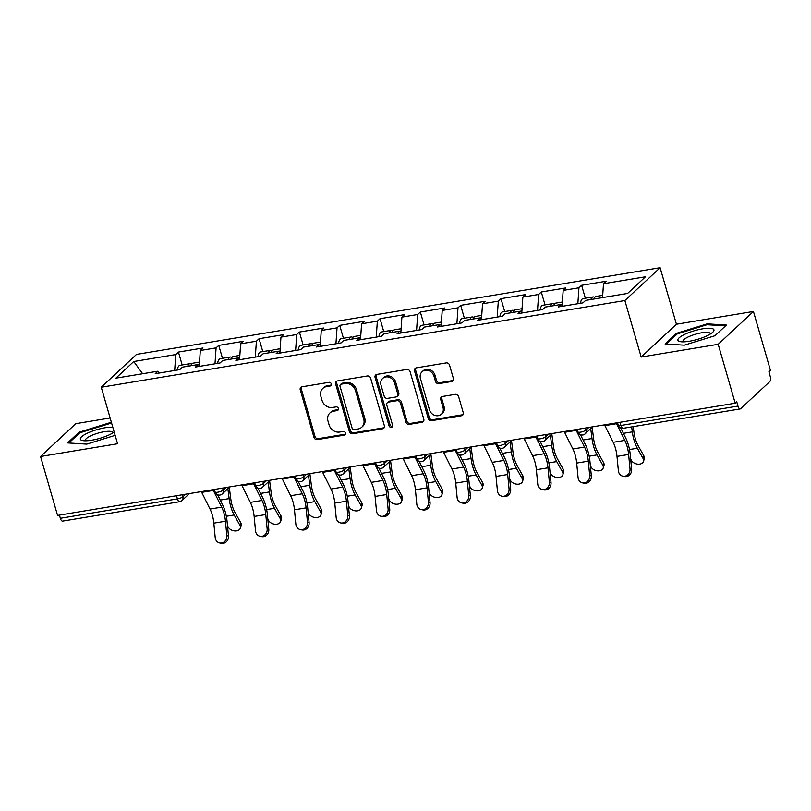<?xml version="1.0" encoding="UTF-8"?>
<svg xmlns="http://www.w3.org/2000/svg" width="811" height="811" viewBox="0 0 811 811"><rect width="100%" height="100%" fill="white"/><g stroke="black" fill="none" stroke-linecap="round" stroke-linejoin="round"><path stroke-width="1.22" d="M331.283 383.887A1.987 1.734 -133 0 0 328.972 382.336L302.016 386.796A2.838 2.474 -133 0 0 300.242 389.858L313.969 437.393A2.838 2.474 -133 0 0 317.263 439.613L344.219 435.152A1.987 1.734 -133 0 0 343.154 431.452L339.667 432.03A9.073 7.928 -133 0 1 329.104 424.923L327.958 420.96A9.073 7.928 -133 0 1 329.895 412.981A9.073 7.928 -133 0 1 333.635 411.167L337.133 410.589A1.987 1.734 -133 0 0 336.058 406.889L332.571 407.467A9.073 7.928 -133 0 1 322.018 400.36L320.872 396.407A9.073 7.928 -133 0 1 322.808 388.418A9.073 7.928 -133 0 1 326.549 386.604L330.036 386.026A1.987 1.734 -133 0 0 331.283 383.887M451.605 381.535A2.838 2.474 -133 0 0 453.379 378.473L449.537 365.132A2.838 2.474 -133 0 0 446.232 362.912L416.296 367.87A2.838 2.474 -133 0 0 414.522 370.931L428.249 418.476A2.838 2.474 -133 0 0 431.543 420.696L461.479 415.739A2.838 2.474 -133 0 0 463.253 412.677L458.61 396.569A2.838 2.474 -133 0 0 455.306 394.349L442.492 396.467A2.838 2.474 -133 0 0 440.718 399.529L443.029 407.517A7.583 6.63 -133 0 1 441.407 414.188A7.583 6.63 -133 0 1 434.625 415.323A7.583 6.63 -133 0 1 429.455 409.768L420.422 378.463A7.583 6.63 -133 0 1 422.044 371.793A7.583 6.63 -133 0 1 428.826 370.657A7.583 6.63 -133 0 1 433.997 376.223L435.497 381.434A2.838 2.474 -133 0 0 438.802 383.654L451.605 381.535L452.639 380.582A2.838 2.474 -133 0 0 453.217 380.41M641.177 357.043L718.191 344.29L735.202 403.219L57.561 515.421L40.55 456.492L117.565 443.739L101.253 387.232L624.865 300.536L641.177 357.043L676.425 324.218L660.113 267.711L624.865 300.536M370.637 378.2A2.838 2.474 -133 0 0 367.342 375.98L337.406 380.937A2.838 2.474 -133 0 0 335.632 383.998L349.348 431.533A2.838 2.474 -133 0 0 352.653 433.753L382.589 428.796A2.838 2.474 -133 0 0 384.363 425.734L370.637 378.2M376.851 374.408L406.787 369.451A2.838 2.474 -133 0 1 410.082 371.671L423.808 419.206A2.838 2.474 -133 0 1 422.034 422.267L409.22 424.386A2.838 2.474 -133 0 1 405.926 422.166L400.36 402.885A2.838 2.474 -133 0 0 397.055 400.664L388.56 402.074A2.838 2.474 -133 0 0 386.786 405.135L392.585 425.207A1.987 1.734 -133 0 1 389.027 425.795L375.077 377.47A2.838 2.474 -133 0 1 376.851 374.408M660.113 267.711L136.512 354.407L101.253 387.232M585.339 298.215L581.609 285.31L578.942 287.804L577.848 303.719M581.609 285.31L606.162 281.245L603.496 283.738L645.485 276.784L627.602 293.44L585.613 300.394L582.937 302.878L558.384 306.943L561.06 304.46L545.296 307.065L542.62 309.559L518.067 313.624L520.743 311.13L504.969 313.745L502.303 316.229L477.75 320.294L480.426 317.811L464.652 320.416L461.986 322.91L437.433 326.975L440.109 324.481L424.335 327.097L421.669 329.58L397.116 333.645L399.782 331.162L384.019 333.767L381.352 336.261L356.799 340.326L359.466 337.832L343.702 340.448L341.036 342.931L316.483 346.996L319.149 344.513L303.385 347.118L300.719 349.612L276.166 353.677L278.832 351.183L263.068 353.799L260.402 356.282L235.849 360.348L238.515 357.864L222.751 360.469L220.085 362.963L195.532 367.028L198.198 364.534L182.434 367.15L179.768 369.634L155.215 373.699L157.881 371.215L115.882 378.159L133.764 361.513L175.764 354.559L174.669 370.475M182.161 364.97L178.44 352.065L175.764 354.559M178.44 352.065L202.993 348L200.317 350.494L216.081 347.878L214.986 363.804M222.478 358.29L218.757 345.395L216.081 347.878M218.757 345.395L243.31 341.33L240.634 343.813L256.398 341.208L255.303 357.124M262.794 351.619L259.074 338.714L256.398 341.208M259.074 338.714L283.627 334.649L280.951 337.143L296.714 334.527L295.62 350.453M303.111 344.939L299.391 332.044L296.714 334.527M299.391 332.044L323.944 327.979L321.268 330.462L337.031 327.857L335.936 343.773M343.428 338.268L339.708 325.363L337.031 327.857M339.708 325.363L364.261 321.298L361.584 323.792L377.348 321.176L376.253 337.102M383.745 331.587L380.024 318.693L377.348 321.176M380.024 318.693L404.577 314.627L401.901 317.111L417.665 314.506L416.57 330.422M424.062 324.917L420.341 312.012L417.665 314.506M420.341 312.012L444.894 307.947L442.218 310.441L457.992 307.825L456.887 323.751M464.379 318.236L460.658 305.341L457.992 307.825M460.658 305.341L485.211 301.276L482.535 303.76L498.309 301.155L497.204 317.071M504.695 311.566L500.975 298.661L498.309 301.155M500.975 298.661L525.528 294.596L522.852 297.09L538.626 294.474L537.521 310.4M545.022 304.885L541.292 291.99L538.626 294.474M541.292 291.99L565.845 287.925L563.179 290.409L578.942 287.804M562.875 306.203L561.06 304.46M563.179 290.409L562.135 305.494M522.558 312.874L520.743 311.13M522.852 297.09L521.818 312.164M482.241 319.554L480.426 317.811M482.535 303.76L481.501 318.845M441.924 326.225L440.109 324.481M442.218 310.441L441.184 325.515M401.607 332.905L399.782 331.162M401.901 317.111L400.867 332.196M361.29 339.576L359.466 337.832M361.584 323.792L360.55 338.866M320.974 346.256L319.149 344.513M321.268 330.462L320.233 345.547M280.657 352.927L278.832 351.183M280.951 337.143L279.917 352.217M240.33 359.608L238.515 357.864M240.634 343.813L239.6 358.898M200.013 366.278L198.198 364.534M200.317 350.494L199.283 365.568M59.426 515.107L60.338 518.29L177.416 498.897L176.504 495.724M182.242 494.771L182.84 496.819A4.329 1.054 -16.1 0 1 177.416 498.897A4.329 1.825 -99.4 0 0 179.667 501.735L62.589 521.118A4.329 1.825 -99.4 0 1 60.338 518.29M159.696 372.959L157.881 371.215M133.764 361.513L142.624 373.739M110.134 417.979L75.798 423.666L40.55 456.492M718.191 344.29L753.439 311.465L770.45 370.384L768.909 371.823L770.156 376.132A4.329 1.825 80.6 0 1 769.771 381.596L740.686 408.683A4.329 1.825 80.6 0 1 740.23 408.926A4.329 1.825 80.6 0 1 737.98 406.088L736.743 401.78L735.202 403.219M753.439 311.465L676.425 324.218M603.496 283.738L602.543 297.586M111.553 422.896L109.688 422.774L79.022 432.243L67.566 442.907L86.787 444.114L115.152 435.355M665.091 343.976L684.302 345.172L714.967 335.713L726.423 325.049L707.212 323.842L676.546 333.311L665.091 343.976M331.253 385.032A1.987 1.734 -133 0 1 331.07 385.073L327.583 385.651A9.073 7.928 -133 0 0 323.832 387.465L322.808 388.418M329.895 412.981L330.929 412.029A9.073 7.928 -133 0 1 334.669 410.214L338.157 409.636A1.987 1.734 -133 0 0 338.349 409.596M301.439 386.969A2.838 2.474 -133 0 0 301.266 388.895L314.992 436.44A2.838 2.474 -133 0 0 318.287 438.66L345.243 434.199A1.987 1.734 -133 0 0 345.435 434.149M336.829 381.109A2.838 2.474 -133 0 0 336.656 383.035L350.382 430.58A2.838 2.474 -133 0 0 353.677 432.8L383.613 427.843A2.838 2.474 -133 0 0 384.191 427.671M341.269 384.171A1.987 1.734 -133 0 0 340.022 386.31L352.065 428.046A1.987 1.734 -133 0 0 354.377 429.597L358.056 428.989A9.073 7.928 -133 0 0 361.797 427.174A9.073 7.928 -133 0 0 363.733 419.196L355.502 390.669A9.073 7.928 -133 0 0 344.939 383.562L341.269 384.171L342.293 383.218A1.987 1.734 -133 0 0 341.472 383.613L340.448 384.566M361.797 427.174L362.821 426.221A9.073 7.928 -133 0 0 364.757 418.233L363.733 419.196M342.293 383.218L345.973 382.61A9.073 7.928 -133 0 1 356.526 389.716L364.757 418.233M387.394 402.641L388.418 401.688A2.838 2.474 -133 0 1 389.594 401.121L398.089 399.711A2.838 2.474 -133 0 1 401.384 401.932L406.95 421.213A2.838 2.474 -133 0 0 410.254 423.433L423.058 421.315A2.838 2.474 -133 0 0 423.636 421.142M376.274 374.581A2.838 2.474 -133 0 0 376.111 376.507L390.061 424.842A1.987 1.734 -133 0 0 392.554 426.353M394.582 382.883A7.583 6.63 -133 0 0 389.422 377.328A7.583 6.63 -133 0 0 382.63 378.453A7.583 6.63 -133 0 0 381.008 385.134L384.191 396.153A2.838 2.474 -133 0 0 387.496 398.373L395.991 396.974A2.838 2.474 -133 0 0 397.765 393.913L394.582 382.883L395.616 381.93A7.583 6.63 -133 0 0 390.446 376.365A7.583 6.63 -133 0 0 383.664 377.5L382.63 378.453M397.167 396.407L398.191 395.444A2.838 2.474 -133 0 0 398.799 392.95L397.765 393.913M395.616 381.93L398.799 392.95M422.044 371.793L423.068 370.84A7.583 6.63 -133 0 1 429.86 369.704A7.583 6.63 -133 0 1 435.02 375.26L436.531 380.481A2.838 2.474 -133 0 0 439.826 382.701L452.639 380.582M441.407 414.188L442.441 413.235A7.583 6.63 -133 0 0 444.053 406.554L443.029 407.517M441.924 396.64A2.838 2.474 -133 0 0 441.752 398.566L444.053 406.554M415.729 368.042A2.838 2.474 -133 0 0 415.556 369.978L429.272 417.513A2.838 2.474 -133 0 0 432.577 419.733L462.513 414.776A2.838 2.474 -133 0 0 463.081 414.603M109.941 423.677L109.688 422.774M79.316 433.246L79.022 432.243M676.83 334.314L676.546 333.311M707.466 324.745L707.212 323.842M227.496 525.792L228.296 527.221A6.498 4.481 -163.2 0 0 234.774 530.921A6.498 4.481 -163.2 0 0 240.33 528.143A6.498 4.481 -163.2 0 0 239.924 525.295L240.715 522.7L234.957 512.38A19.352 8.14 -99.4 0 1 232.128 505.385A19.352 8.14 -99.4 0 1 230.74 498.684L229.29 487.381M227.861 488.709L229.138 498.623A23.103 9.722 80.6 0 0 230.79 506.632A23.103 9.722 80.6 0 0 234.166 514.985L239.924 525.295M240.715 522.7A6.498 4.481 16.8 0 1 241.12 525.538L240.33 528.143M191.558 364.19A9.529 4.014 80.6 0 0 189.886 363.693A9.529 4.014 80.6 0 0 187.716 366.268M189.886 363.693L179.93 365.335A9.529 4.014 80.6 0 0 177.335 370.039M199.516 362.091L192.988 363.176A9.529 4.014 80.6 0 0 190.818 365.761M201.351 491.608A23.103 9.722 -99.4 0 0 201.716 492.378L210.019 509.075A19.352 8.14 80.6 0 1 212.279 514.975A19.352 8.14 80.6 0 1 213.83 523.156L215.199 537.551A6.498 5.819 -78.1 0 0 219.68 542.944A6.498 5.819 -78.1 0 0 226.837 535.625L225.458 521.23A19.352 8.14 80.6 0 0 223.907 513.049A19.352 8.14 80.6 0 0 221.656 507.149L213.344 490.452A23.103 9.722 -99.4 0 1 212.979 489.682M217.591 494.781L222.549 504.756A23.103 9.722 -99.4 0 1 225.245 511.802A23.103 9.722 -99.4 0 1 227.09 521.574L228.469 535.97A6.498 5.819 101.9 0 1 221.322 543.289L219.68 542.944M112.8 427.215A18.775 4.582 -16.1 0 0 105.065 427.762A18.775 4.582 -16.1 0 0 84.729 434.554A18.775 4.582 -16.1 0 0 82.712 440.586A18.775 4.582 -16.1 0 0 91.714 440.201A18.775 4.582 -16.1 0 0 114.189 432.03M112.749 432.993A14.213 3.467 -16.1 0 0 112.749 432.496A14.213 3.467 -16.1 0 0 104.153 431.726A14.213 3.467 -16.1 0 0 85.439 440.373A14.213 3.467 -16.1 0 0 85.702 440.799M68.854 442.988L79.772 432.821L109.485 423.646L111.806 423.798M713.802 329.53A18.775 4.582 -16.1 0 0 693.304 331.05A18.775 4.582 -16.1 0 0 678.026 340.569A18.775 4.582 -16.1 0 0 680.236 341.644A18.775 4.582 -16.1 0 0 697.186 339.444A18.775 4.582 -16.1 0 0 712.697 332.277A18.775 4.582 -16.1 0 0 713.802 329.53M710.274 334.051A14.213 3.467 -16.1 0 0 710.274 333.554A14.213 3.467 -16.1 0 0 710.162 333.321A14.213 3.467 -16.1 0 0 695.149 334.325A14.213 3.467 -16.1 0 0 682.963 341.441A14.213 3.467 -16.1 0 0 683.075 341.674A14.213 3.467 -16.1 0 0 683.227 341.857M666.378 344.057L677.297 333.879L707.01 324.714L725.541 325.87M267.812 519.111L268.613 520.55A6.498 4.481 -163.2 0 0 275.091 524.251A6.498 4.481 -163.2 0 0 280.647 521.463A6.498 4.481 -163.2 0 0 280.241 518.624L281.032 516.019L275.274 505.709A19.352 8.14 -99.4 0 1 272.445 498.714A19.352 8.14 -99.4 0 1 271.056 492.003L269.607 480.71M268.177 482.038L269.455 491.942A23.103 9.722 80.6 0 0 271.107 499.961A23.103 9.722 80.6 0 0 274.493 508.304L280.241 518.624M281.032 516.019A6.498 4.481 16.8 0 1 281.437 518.868L280.647 521.463M231.875 357.509A9.529 4.014 80.6 0 0 230.202 357.012A9.529 4.014 80.6 0 0 228.033 359.597M230.202 357.012L220.247 358.665A9.529 4.014 80.6 0 0 217.662 363.358M239.833 355.421L233.304 356.505A9.529 4.014 80.6 0 0 231.135 359.08M308.129 512.44L308.93 513.87A6.498 4.481 -163.2 0 0 315.408 517.57A6.498 4.481 -163.2 0 0 320.963 514.792A6.498 4.481 -163.2 0 0 320.558 511.944L321.349 509.349L315.591 499.029A19.352 8.14 -99.4 0 1 312.762 492.034A19.352 8.14 -99.4 0 1 311.373 485.333L309.924 474.029M308.494 475.358L309.772 485.272A23.103 9.722 80.6 0 0 311.424 493.281A23.103 9.722 80.6 0 0 314.81 501.634L320.558 511.944M321.349 509.349A6.498 4.481 16.8 0 1 321.754 512.187L320.963 514.792M272.192 350.839A9.529 4.014 80.6 0 0 270.519 350.342A9.529 4.014 80.6 0 0 268.35 352.917M270.519 350.342L260.564 351.984A9.529 4.014 80.6 0 0 257.979 356.688M280.15 348.74L273.621 349.825A9.529 4.014 80.6 0 0 271.452 352.41M348.446 505.76L349.247 507.199A6.498 4.481 -163.2 0 0 355.725 510.9A6.498 4.481 -163.2 0 0 361.28 508.112A6.498 4.481 -163.2 0 0 360.875 505.273L361.665 502.668L355.907 492.358A19.352 8.14 -99.4 0 1 353.079 485.363A19.352 8.14 -99.4 0 1 351.7 478.652L350.24 467.359M348.811 468.687L350.088 478.591A23.103 9.722 80.6 0 0 351.741 486.61A23.103 9.722 80.6 0 0 355.127 494.953L360.875 505.273M361.665 502.668A6.498 4.481 16.8 0 1 362.071 505.517L361.28 508.112M312.509 344.158A9.529 4.014 80.6 0 0 310.836 343.661A9.529 4.014 80.6 0 0 308.667 346.246M310.836 343.661L300.891 345.314A9.529 4.014 80.6 0 0 298.296 350.007M320.467 342.07L313.938 343.154A9.529 4.014 80.6 0 0 311.769 345.729M388.763 499.089L389.564 500.519A6.498 4.481 -163.2 0 0 396.042 504.219A6.498 4.481 -163.2 0 0 401.597 501.441A6.498 4.481 -163.2 0 0 401.192 498.593L401.982 495.997L396.224 485.677A19.352 8.14 -99.4 0 1 393.396 478.693A19.352 8.14 -99.4 0 1 392.017 471.982L390.557 460.678M389.128 462.006L390.405 471.921A23.103 9.722 80.6 0 0 392.058 479.93A23.103 9.722 80.6 0 0 395.444 488.283L401.192 498.593M401.982 495.997A6.498 4.481 16.8 0 1 402.388 498.836L401.597 501.441M352.826 337.488A9.529 4.014 80.6 0 0 351.153 336.991A9.529 4.014 80.6 0 0 348.983 339.566M351.153 336.991L341.208 338.633A9.529 4.014 80.6 0 0 338.613 343.337M360.783 335.389L354.255 336.474A9.529 4.014 80.6 0 0 352.086 339.059M429.08 492.409L429.881 493.848A6.498 4.481 -163.2 0 0 436.359 497.548A6.498 4.481 -163.2 0 0 441.914 494.761A6.498 4.481 -163.2 0 0 441.519 491.922L442.299 489.317L436.541 479.007A19.352 8.14 -99.4 0 1 433.713 472.012A19.352 8.14 -99.4 0 1 432.334 465.301L430.874 454.008M429.445 455.336L430.722 465.24A23.103 9.722 80.6 0 0 432.375 473.259A23.103 9.722 80.6 0 0 435.76 481.602L441.519 491.922M442.299 489.317A6.498 4.481 16.8 0 1 442.705 492.165L441.914 494.761M393.142 330.807A9.529 4.014 80.6 0 0 391.47 330.31A9.529 4.014 80.6 0 0 389.31 332.895M391.47 330.31L381.525 331.963A9.529 4.014 80.6 0 0 378.93 336.656M401.11 328.719L394.572 329.803A9.529 4.014 80.6 0 0 392.402 332.378M241.668 484.927A23.103 9.722 -99.4 0 0 242.033 485.698L250.335 502.394A19.352 8.14 80.6 0 1 252.596 508.294A19.352 8.14 80.6 0 1 254.147 516.475L255.526 530.87A6.498 5.819 -78.1 0 0 259.996 536.274A6.498 5.819 -78.1 0 0 267.154 528.944L265.775 514.559A19.352 8.14 80.6 0 0 264.224 506.368A19.352 8.14 80.6 0 0 261.973 500.468L253.661 483.772A23.103 9.722 -99.4 0 1 253.296 483.011M257.908 488.1L262.865 498.086A23.103 9.722 -99.4 0 1 265.562 505.131A23.103 9.722 -99.4 0 1 267.407 514.894L268.786 529.289A6.498 5.819 101.9 0 1 261.639 536.618L259.996 536.274M281.985 478.257A23.103 9.722 -99.4 0 0 282.35 479.027L290.652 495.724A19.352 8.14 80.6 0 1 292.913 501.624A19.352 8.14 80.6 0 1 294.464 509.805L295.843 524.2A6.498 5.819 -78.1 0 0 300.323 529.593A6.498 5.819 -78.1 0 0 307.47 522.274L306.092 507.879A19.352 8.14 80.6 0 0 304.541 499.698A19.352 8.14 80.6 0 0 302.29 493.798L293.987 477.101A23.103 9.722 -99.4 0 1 293.612 476.331M298.225 481.43L303.182 491.405A23.103 9.722 -99.4 0 1 305.879 498.451A23.103 9.722 -99.4 0 1 307.724 508.223L309.103 522.619A6.498 5.819 101.9 0 1 301.956 529.938L300.323 529.593M322.302 471.576A23.103 9.722 -99.4 0 0 322.666 472.347L330.969 489.043A19.352 8.14 80.6 0 1 333.23 494.943A19.352 8.14 80.6 0 1 334.781 503.124L336.159 517.519A6.498 5.819 -78.1 0 0 340.64 522.923A6.498 5.819 -78.1 0 0 347.787 515.593L346.409 501.208A19.352 8.14 80.6 0 0 344.857 493.017A19.352 8.14 80.6 0 0 342.607 487.117L334.304 470.421A23.103 9.722 -99.4 0 1 333.929 469.66M338.542 474.749L343.499 484.735A23.103 9.722 -99.4 0 1 346.196 491.78A23.103 9.722 -99.4 0 1 348.051 501.543L349.419 515.938A6.498 5.819 101.9 0 1 342.272 523.267L340.64 522.923M362.618 464.906A23.103 9.722 -99.4 0 0 362.983 465.676L371.296 482.373A19.352 8.14 80.6 0 1 373.547 488.273A19.352 8.14 80.6 0 1 375.098 496.454L376.476 510.849A6.498 5.819 -78.1 0 0 380.957 516.242A6.498 5.819 -78.1 0 0 388.104 508.923L386.725 494.528A19.352 8.14 80.6 0 0 385.174 486.347A19.352 8.14 80.6 0 0 382.924 480.447L374.621 463.75A23.103 9.722 -99.4 0 1 374.246 462.98M378.859 468.079L383.816 478.054A23.103 9.722 -99.4 0 1 386.512 485.1A23.103 9.722 -99.4 0 1 388.368 494.872L389.736 509.267A6.498 5.819 101.9 0 1 382.589 516.587L380.957 516.242M402.935 458.235A23.103 9.722 -99.4 0 0 403.3 458.996L411.613 475.692A19.352 8.14 80.6 0 1 413.863 481.592A19.352 8.14 80.6 0 1 415.414 489.773L416.793 504.168A6.498 5.819 -78.1 0 0 421.274 509.572A6.498 5.819 -78.1 0 0 428.421 502.242L427.042 487.857A19.352 8.14 80.6 0 0 425.491 479.666A19.352 8.14 80.6 0 0 423.241 473.766L414.938 457.069A23.103 9.722 -99.4 0 1 414.563 456.309M419.175 461.398L424.133 471.384A23.103 9.722 -99.4 0 1 426.829 478.429A23.103 9.722 -99.4 0 1 428.684 488.192L430.053 502.587A6.498 5.819 101.9 0 1 422.906 509.916L421.274 509.572M469.397 485.738L470.198 487.168A6.498 4.481 -163.2 0 0 476.675 490.868A6.498 4.481 -163.2 0 0 482.231 488.09A6.498 4.481 -163.2 0 0 481.835 485.242L482.616 482.646L476.858 472.326A19.352 8.14 -99.4 0 1 474.029 465.342A19.352 8.14 -99.4 0 1 472.651 458.631L471.191 447.327M469.762 448.655L471.039 458.57A23.103 9.722 80.6 0 0 472.691 466.578A23.103 9.722 80.6 0 0 476.077 474.932L481.835 485.242M482.616 482.646A6.498 4.481 16.8 0 1 483.021 485.485L482.231 488.09M433.459 324.136A9.529 4.014 80.6 0 0 431.787 323.64A9.529 4.014 80.6 0 0 429.627 326.215M431.787 323.64L421.842 325.282A9.529 4.014 80.6 0 0 419.246 329.986M441.427 322.038L434.889 323.123A9.529 4.014 80.6 0 0 432.719 325.708M443.252 451.555A23.103 9.722 -99.4 0 0 443.627 452.325L451.93 469.022A19.352 8.14 80.6 0 1 454.18 474.922A19.352 8.14 80.6 0 1 455.731 483.103L457.11 497.498A6.498 5.819 -78.1 0 0 461.591 502.891A6.498 5.819 -78.1 0 0 468.738 495.572L467.359 481.176A19.352 8.14 80.6 0 0 465.808 472.995A19.352 8.14 80.6 0 0 463.557 467.095L455.255 450.399A23.103 9.722 -99.4 0 1 454.88 449.629M459.492 454.728L464.45 464.703A23.103 9.722 -99.4 0 1 467.146 471.749A23.103 9.722 -99.4 0 1 469.001 481.521L470.37 495.916A6.498 5.819 101.9 0 1 463.223 503.236L461.591 502.891M509.713 479.058L510.514 480.497A6.498 4.481 -163.2 0 0 516.992 484.197A6.498 4.481 -163.2 0 0 522.548 481.41A6.498 4.481 -163.2 0 0 522.152 478.571L522.933 475.966L517.175 465.656A19.352 8.14 -99.4 0 1 514.346 458.661A19.352 8.14 -99.4 0 1 512.968 451.95L511.508 440.657M510.078 441.985L511.356 451.889A23.103 9.722 80.6 0 0 513.018 459.908A23.103 9.722 80.6 0 0 516.394 468.251L522.152 478.571M522.933 475.966A6.498 4.481 16.8 0 1 523.338 478.814L522.548 481.41M473.776 317.456A9.529 4.014 80.6 0 0 472.103 316.959A9.529 4.014 80.6 0 0 469.944 319.544M472.103 316.959L462.158 318.611A9.529 4.014 80.6 0 0 459.563 323.305M481.744 315.367L475.205 316.452A9.529 4.014 80.6 0 0 473.046 319.027M483.569 444.884A23.103 9.722 -99.4 0 0 483.944 445.644L492.247 462.341A19.352 8.14 80.6 0 1 494.497 468.241A19.352 8.14 80.6 0 1 496.048 476.432L497.427 490.817A6.498 5.819 -78.1 0 0 501.908 496.22A6.498 5.819 -78.1 0 0 509.055 488.891L507.676 474.506A19.352 8.14 80.6 0 0 506.125 466.315A19.352 8.14 80.6 0 0 503.874 460.415L495.572 443.718A23.103 9.722 -99.4 0 1 495.197 442.958M499.809 448.047L504.777 458.033A23.103 9.722 -99.4 0 1 507.463 465.078A23.103 9.722 -99.4 0 1 509.318 474.84L510.687 489.236A6.498 5.819 101.9 0 1 503.54 496.565L501.908 496.22M550.04 472.387L550.831 473.817A6.498 4.481 -163.2 0 0 557.309 477.517A6.498 4.481 -163.2 0 0 562.864 474.739A6.498 4.481 -163.2 0 0 562.469 471.89L563.25 469.295L557.502 458.975A19.352 8.14 -99.4 0 1 554.663 451.991A19.352 8.14 -99.4 0 1 553.284 445.28L551.825 433.976M550.395 435.304L551.673 445.219A23.103 9.722 80.6 0 0 553.335 453.227A23.103 9.722 80.6 0 0 556.711 461.581L562.469 471.89M563.25 469.295A6.498 4.481 16.8 0 1 563.655 472.134L562.864 474.739M514.103 310.785A9.529 4.014 80.6 0 0 512.42 310.289A9.529 4.014 80.6 0 0 510.261 312.864M512.42 310.289L502.475 311.931A9.529 4.014 80.6 0 0 499.88 316.635M522.061 308.687L515.522 309.772A9.529 4.014 80.6 0 0 513.363 312.357M523.886 438.204A23.103 9.722 -99.4 0 0 524.261 438.974L532.563 455.67A19.352 8.14 80.6 0 1 534.814 461.571A19.352 8.14 80.6 0 1 536.365 469.751L537.744 484.147A6.498 5.819 -78.1 0 0 542.224 489.54A6.498 5.819 -78.1 0 0 549.371 482.221L547.993 467.825A19.352 8.14 80.6 0 0 546.442 459.644A19.352 8.14 80.6 0 0 544.191 453.744L535.889 437.048A23.103 9.722 -99.4 0 1 535.513 436.277M540.126 441.377L545.093 451.352A23.103 9.722 -99.4 0 1 547.78 458.397A23.103 9.722 -99.4 0 1 549.635 468.17L551.014 482.565A6.498 5.819 101.9 0 1 543.857 489.885L542.224 489.54M590.357 465.707L591.148 467.146A6.498 4.481 -163.2 0 0 597.626 470.846A6.498 4.481 -163.2 0 0 603.191 468.059A6.498 4.481 -163.2 0 0 602.786 465.22L603.566 462.615L597.819 452.305A19.352 8.14 -99.4 0 1 594.98 445.31A19.352 8.14 -99.4 0 1 593.601 438.599L592.142 427.306M590.722 428.634L592 438.538A23.103 9.722 80.6 0 0 593.652 446.557A23.103 9.722 80.6 0 0 597.028 454.9L602.786 465.22M603.566 462.615A6.498 4.481 16.8 0 1 603.972 465.463L603.191 468.059M554.42 304.105A9.529 4.014 80.6 0 0 552.737 303.608A9.529 4.014 80.6 0 0 550.578 306.193M552.737 303.608L542.792 305.26A9.529 4.014 80.6 0 0 540.197 309.954M562.378 302.016L555.839 303.101A9.529 4.014 80.6 0 0 553.68 305.676M564.203 431.533A23.103 9.722 -99.4 0 0 564.578 432.293L572.88 448.99A19.352 8.14 80.6 0 1 575.131 454.89A19.352 8.14 80.6 0 1 576.682 463.081L578.061 477.466A6.498 5.819 -78.1 0 0 582.541 482.869A6.498 5.819 -78.1 0 0 589.688 475.54L588.31 461.155A19.352 8.14 80.6 0 0 586.758 452.964A19.352 8.14 80.6 0 0 584.508 447.064L576.205 430.367A23.103 9.722 -99.4 0 1 575.84 429.607M580.443 434.696L585.41 444.681A23.103 9.722 -99.4 0 1 588.097 451.727A23.103 9.722 -99.4 0 1 589.952 461.489L591.331 475.885A6.498 5.819 101.9 0 1 584.173 483.214L582.541 482.869M630.674 459.036L631.475 460.466A6.498 4.481 -163.2 0 0 637.943 464.166A6.498 4.481 -163.2 0 0 643.508 461.388A6.498 4.481 -163.2 0 0 643.103 458.539L643.883 455.944L638.135 445.624A19.352 8.14 -99.4 0 1 635.297 438.639A19.352 8.14 -99.4 0 1 633.918 431.928L633.239 426.637M631.668 426.9L632.316 431.868A23.103 9.722 80.6 0 0 633.969 439.876A23.103 9.722 80.6 0 0 637.345 448.23L643.103 458.539M643.883 455.944A6.498 4.481 16.8 0 1 644.289 458.783L643.508 461.388M594.737 297.434A9.529 4.014 80.6 0 0 593.054 296.938A9.529 4.014 80.6 0 0 590.895 299.512M593.054 296.938L583.109 298.58A9.529 4.014 80.6 0 0 580.514 303.284M602.695 295.336L596.156 296.42A9.529 4.014 80.6 0 0 593.997 299.006M604.519 424.852A23.103 9.722 -99.4 0 0 604.894 425.623L613.197 442.319A19.352 8.14 80.6 0 1 615.448 448.219A19.352 8.14 80.6 0 1 616.999 456.4L618.377 470.796A6.498 5.819 -78.1 0 0 622.858 476.189A6.498 5.819 -78.1 0 0 630.005 468.87L628.626 454.474A19.352 8.14 80.6 0 0 627.075 446.293A19.352 8.14 80.6 0 0 624.825 440.393L616.522 423.697A23.103 9.722 -99.4 0 1 616.157 422.926M620.76 428.026L625.727 438.001A23.103 9.722 -99.4 0 1 628.413 445.046A23.103 9.722 -99.4 0 1 630.269 454.819L631.647 469.214A6.498 5.819 101.9 0 1 624.49 476.533L622.858 476.189M619.989 422.288L620.912 425.471L737.98 406.088M617.556 422.693L618.286 425.238A4.329 1.054 163.9 0 0 620.912 425.471A4.329 1.825 80.6 0 0 623.152 428.309L740.23 408.926M189.5 493.575L181.907 500.63A4.329 3.781 -133 0 0 182.84 496.819L185.648 494.213M222.559 488.1L223.157 490.148A4.329 1.054 -16.1 0 1 217.733 492.226A4.329 1.054 163.9 0 1 215.118 491.993A4.329 4.329 0 0 0 222.224 493.96A4.329 3.781 -133 0 0 223.157 490.148L225.965 487.533M262.876 481.42L263.474 483.468L266.282 480.862M303.192 474.749L303.79 476.797L306.599 474.182M343.509 468.069L344.107 470.116L346.915 467.511M383.826 461.398L384.424 463.446L387.232 460.83M424.143 454.718L424.741 456.765L427.549 454.16M464.46 448.047L465.058 450.095L467.866 447.479M504.787 441.366L505.375 443.414L508.183 440.809M545.104 434.696L545.691 436.744L548.5 434.128M585.42 428.015L586.008 430.063L588.816 427.458M258.05 485.546A4.329 1.054 163.9 0 1 255.435 485.313A4.329 4.329 0 0 0 262.541 487.279A4.329 3.781 -133 0 0 263.474 483.468A4.329 1.054 -16.1 0 1 258.05 485.546M298.367 478.875A4.329 1.054 163.9 0 1 295.751 478.642A4.329 4.329 0 0 0 302.858 480.609A4.329 3.781 -133 0 0 303.79 476.797A4.329 1.054 -16.1 0 1 298.367 478.875M338.684 472.195A4.329 1.054 163.9 0 1 336.068 471.961A4.329 4.329 0 0 0 343.185 473.928A4.329 3.781 -133 0 0 344.107 470.116A4.329 1.054 -16.1 0 1 338.684 472.195M379.001 465.524A4.329 1.054 163.9 0 1 376.385 465.291A4.329 4.329 0 0 0 383.502 467.258A4.329 3.781 -133 0 0 384.424 463.446A4.329 1.054 -16.1 0 1 379.001 465.524M419.317 458.844A4.329 1.054 163.9 0 1 416.702 458.61A4.329 4.329 0 0 0 423.818 460.577A4.329 3.781 -133 0 0 424.741 456.765A4.329 1.054 -16.1 0 1 419.317 458.844M459.634 452.173A4.329 1.054 163.9 0 1 457.019 451.94A4.329 4.329 0 0 0 464.135 453.907A4.329 3.781 -133 0 0 465.058 450.095A4.329 1.054 -16.1 0 1 459.634 452.173M499.951 445.492A4.329 1.054 163.9 0 1 497.336 445.259A4.329 4.329 0 0 0 504.452 447.226A4.329 3.781 -133 0 0 505.375 443.414A4.329 1.054 -16.1 0 1 499.951 445.492M540.278 438.822A4.329 1.054 163.9 0 1 537.652 438.589A4.329 4.329 0 0 0 544.769 440.555A4.329 3.781 -133 0 0 545.691 436.744A4.329 1.054 -16.1 0 1 540.278 438.822M580.595 432.141A4.329 1.054 163.9 0 1 577.969 431.908A4.329 4.329 0 0 0 585.086 433.875A4.329 3.781 -133 0 0 586.008 430.063A4.329 1.054 -16.1 0 1 580.595 432.141M327.583 385.651L326.549 386.604M338.157 409.636L337.133 410.589M334.669 410.214L333.635 411.167M345.243 434.199L344.219 435.152M318.287 438.66L317.263 439.613M314.992 436.44L313.969 437.393M301.266 388.895L300.242 389.858M331.07 385.073L330.036 386.026M383.613 427.843L382.589 428.796M353.677 432.8L352.653 433.753M350.382 430.58L349.348 431.533M336.656 383.035L335.632 383.998M356.526 389.716L355.502 390.669M345.973 382.61L344.939 383.562M423.058 421.315L422.034 422.267M410.254 423.433L409.22 424.386M406.95 421.213L405.926 422.166M401.384 401.932L400.36 402.885M398.089 399.711L397.055 400.664M389.594 401.121L388.56 402.074M390.061 424.842L389.027 425.795M376.111 376.507L375.077 377.47M439.826 382.701L438.802 383.654M436.531 380.481L435.497 381.434M435.02 375.26L433.997 376.223M441.752 398.566L440.718 399.529M462.513 414.776L461.479 415.739M432.577 419.733L431.543 420.696M429.272 417.513L428.249 418.476M415.556 369.978L414.522 370.931M234.166 514.985L226.32 516.283M229.138 498.623L220.237 500.093M210.019 509.075L221.656 507.149M226.837 535.625L228.469 535.97M213.83 523.156L225.458 521.23M201.716 492.378L213.344 490.452M274.493 508.304L266.637 509.602M269.455 491.942L260.554 493.423M314.81 501.634L306.953 502.932M309.772 485.272L300.871 486.742M355.127 494.953L347.27 496.251M350.088 478.591L341.188 480.071M395.444 488.283L387.597 489.58M390.405 471.921L381.505 473.391M435.76 481.602L427.914 482.9M430.722 465.24L421.821 466.72M250.335 502.394L261.973 500.468M267.154 528.944L268.786 529.289M254.147 516.475L265.775 514.559M242.033 485.698L253.661 483.772M290.652 495.724L302.29 493.798M307.47 522.274L309.103 522.619M294.464 509.805L306.092 507.879M282.35 479.027L293.987 477.101M330.969 489.043L342.607 487.117M347.787 515.593L349.419 515.938M334.781 503.124L346.409 501.208M322.666 472.347L334.304 470.421M371.296 482.373L382.924 480.447M388.104 508.923L389.736 509.267M375.098 496.454L386.725 494.528M362.983 465.676L374.621 463.75M411.613 475.692L423.241 473.766M428.421 502.242L430.053 502.587M415.414 489.773L427.042 487.857M403.3 458.996L414.938 457.069M476.077 474.932L468.231 476.229M471.039 458.57L462.138 460.04M451.93 469.022L463.557 467.095M468.738 495.572L470.37 495.916M455.731 483.103L467.359 481.176M443.627 452.325L455.255 450.399M516.394 468.251L508.548 469.549M511.356 451.889L502.455 453.369M492.247 462.341L503.874 460.415M509.055 488.891L510.687 489.236M496.048 476.432L507.676 474.506M483.944 445.644L495.572 443.718M556.711 461.581L548.865 462.878M551.673 445.219L542.772 446.689M532.563 455.67L544.191 453.744M549.371 482.221L551.014 482.565M536.365 469.751L547.993 467.825M524.261 438.974L535.889 437.048M597.028 454.9L589.181 456.198M592 438.538L583.089 440.018M572.88 448.99L584.508 447.064M589.688 475.54L591.331 475.885M576.682 463.081L588.31 461.155M564.578 432.293L576.205 430.367M637.345 448.23L629.498 449.527M632.316 431.868L623.406 433.338M613.197 442.319L624.825 440.393M630.005 468.87L631.647 469.214M616.999 456.4L628.626 454.474M604.894 425.623L616.522 423.697M179.667 501.735A4.329 4.329 0 0 0 181.907 500.63M214.378 489.449L215.118 491.993M229.817 486.894L222.224 493.96M254.695 482.778L255.435 485.313M270.134 480.224L262.541 487.279M295.011 476.098L295.751 478.642M310.451 473.543L302.858 480.609M335.328 469.427L336.068 471.961M350.768 466.872L343.185 473.928M375.655 462.746L376.385 465.291M391.084 460.192L383.502 467.258M415.972 456.076L416.702 458.61M431.401 453.521L423.818 460.577M456.289 449.395L457.019 451.94M471.718 446.841L464.135 453.907M496.606 442.725L497.336 445.259M512.035 440.17L504.452 447.226M536.923 436.044L537.652 438.589M552.352 433.49L544.769 440.555M577.239 429.374L577.969 431.908M592.669 426.819L585.086 433.875M618.286 425.238A4.329 4.329 0 0 0 623.152 428.309"/></g></svg>
